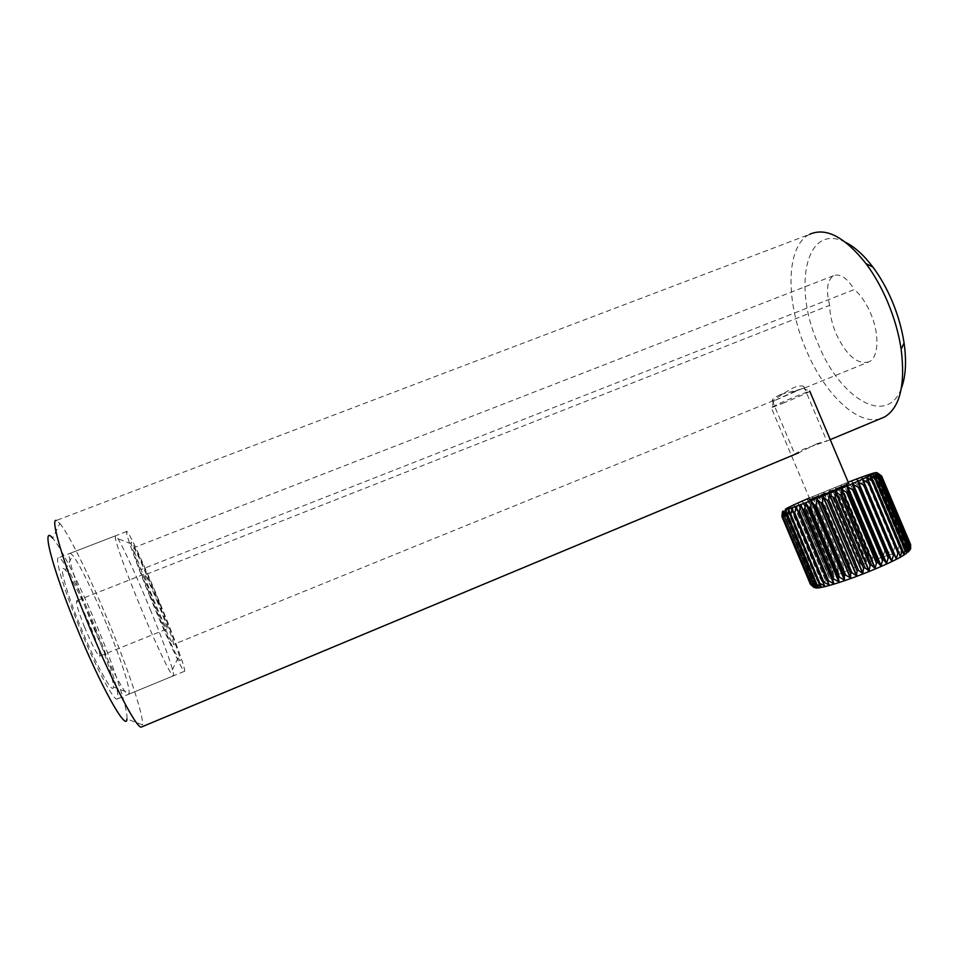 <?xml version="1.0" encoding="UTF-8"?>
<svg xmlns="http://www.w3.org/2000/svg" width="959" height="959" viewBox="0 0 959 959"><rect width="100%" height="100%" fill="white"/><g stroke="black" fill="none" stroke-linecap="round" stroke-linejoin="round"><path stroke-width="0.72" stroke-dasharray="4.79 3.6" d="M817.104 443.669L798.667 452.804C795.143 454.542 793.836 454.926 794.735 453.967L803.63 449.172L827.126 440.936L817.104 443.669M780.59 394.533C775.783 396.75 772.954 398.668 772.115 400.287L773.553 400.622C777.917 397.026 784.558 392.711 793.489 387.688C798.463 385.938 801.892 385.518 803.774 386.417L803.51 388.443L780.59 394.533M78.842 625.891C63.162 587.663 54.136 556.208 58.763 557.694C63.258 557.718 81.599 593.537 96.703 630.722C111.568 666.913 121.553 699.962 116.854 699.099C113.006 699.842 94.833 665.318 78.842 625.891M150.299 597.493C134.787 559.696 124.095 529.26 126.852 531.43C129.261 532.233 145.78 568.327 160.812 605.129C175.533 640.948 187.029 673.014 184.332 671.348C182.39 671.312 166.207 636.428 150.299 597.493M880.314 418.747C857.286 425.988 824.033 393.154 806.039 349.603C785.421 302.205 785.457 245.983 809.648 234.308L56.305 520.461L59.842 523.386L52.673 538.191C61.628 548.009 82.126 589.605 99.137 631.382C115.727 671.887 128.218 710.499 126.948 719.01L142.615 724.896L142.112 726.73M59.842 523.386C69.563 534.93 92.016 581.286 110.836 627.498C129.213 672.307 143.442 715.15 142.615 724.896M845.706 242.399C805.692 221.457 792.458 287.113 818.195 344.029C839.676 397.985 887.087 427.462 901.388 388.167M869.142 361.783C857.514 365.043 846.473 355.645 836.02 333.6C831.956 323.83 829.847 314.408 829.679 305.334L146.307 574.333L158.954 603.774C169.18 629.02 173.999 642.59 173.411 644.484C172.164 644.376 162.179 622.787 152.505 599.087L141.057 569.538L854.349 289.522C860.738 295.072 866.169 303.008 870.652 313.341C879.727 334.152 878.72 357.323 869.142 361.783L803.51 388.443M146.307 574.333C139.523 558.402 135.315 549.531 133.709 547.733C133.037 548.045 135.483 555.309 141.057 569.538M829.679 305.334C825.819 290.229 827.102 280.364 833.503 275.712C840.012 273.231 846.965 277.834 854.349 289.522M157.851 602.971C150.851 586.093 146.403 576.455 144.521 574.045C144.054 574.992 147.123 583.635 153.728 599.986C160.836 617.093 165.284 626.742 167.07 628.936C167.465 627.785 164.397 619.13 157.851 602.971M84.68 627.474C78.111 610.907 75.473 601.988 76.792 600.694C79.573 602.779 84.536 612.333 91.668 629.368C98.19 645.731 100.827 654.661 99.568 656.172C96.907 654.314 91.932 644.748 84.68 627.474M95.456 630.387C107.276 659.792 113.27 678.648 113.426 686.98C113.102 695.683 95.924 664.719 80.352 626.311C64.996 588.934 57.864 560.967 65.44 570.149C71.098 576.323 84.356 603.115 95.456 630.387M107.48 626.431C120.139 657.323 129.753 686.44 129.177 692.913L128.206 694.436C124.682 695.047 106.845 660.451 90.865 621.12C75.21 582.964 65.895 551.677 70.211 553.271L72.632 555.273C79.141 562.957 94.485 594.532 107.48 626.431M150.215 609.361C164.96 645.239 176.216 677.462 173.183 675.939L170.846 673.014C165.595 664.767 151.57 634.163 138.504 602.18C124.826 568.399 117.07 546.882 115.236 537.627L115.607 535.769C118.353 536.453 135.171 572.499 150.215 609.361M160.081 604.59C174.886 640.588 185.003 670.125 178.05 657.946C172.416 647.757 163.462 627.821 151.198 598.14C139.726 569.886 133.049 551.797 131.191 543.885C129.057 533.803 145.061 567.776 160.081 604.59M794.352 391.5L802.875 388.311L774.069 400.838L794.352 391.5M782.7 403.403C796.545 397.793 813.891 389.905 809.792 391.056L798.439 395.348C784.102 401.162 766.876 409.037 771.3 407.731L782.7 403.403M910.031 549.927L877.617 473.231L909.983 549.998L910.63 544.604L909.635 549.471L909.959 544.209L908.533 549.255L908.509 544.137L906.711 549.351L906.303 544.388L904.181 549.735L903.402 544.94L902.659 545.108L901.016 550.418L899.842 545.791L898.967 546.031L897.456 551.329L895.706 546.93L894.711 547.217L893.213 552.54L891.043 548.32L889.952 548.668L888.514 553.99L885.948 549.963L884.761 550.346L883.431 555.657L880.482 551.797L879.223 552.228L878.048 557.503L874.74 553.822L873.433 554.29L872.175 559.612L868.806 555.992L867.463 556.496L866.696 561.65L862.752 558.282L861.398 558.809L860.894 563.88L856.675 560.667L855.32 561.207L855.116 566.182L850.657 563.101L849.326 563.64L849.446 568.519L844.783 565.546L843.5 566.098L843.704 570.965L839.137 567.98L837.914 568.519L810.271 502.9L811.494 502.372L812.657 497.289L815.869 500.526L817.152 499.987L818.135 494.988L821.695 498.081L823.014 497.541L823.793 492.65L827.665 495.623L829.008 495.072L829.811 490.181L833.707 493.166L835.049 492.626L835.565 487.855L839.724 490.756L841.055 490.229L841.247 485.59L845.634 488.419L846.929 487.915L846.521 483.516L851.352 486.201L852.587 485.722L851.82 481.466L856.795 484.115L857.957 483.672L856.819 479.56L861.877 482.209L862.956 481.814L861.626 477.762L866.528 480.507L867.499 480.159L865.749 476.263L870.664 479.032L871.515 478.745L869.334 475.005L874.932 477.594L872.33 474.01L877.713 476.719L874.68 473.278L879.775 476.155L876.25 472.859L881.093 475.904L877.197 472.715L881.621 475.976M904.181 549.735L872.211 474.046L904.181 549.735M874.572 473.302L906.711 549.351L874.584 473.314M848.715 483.408L809.852 499.231L771.3 407.731M871.515 478.745L899.842 545.791M898.967 546.031L870.664 479.032M867.499 480.159L895.706 546.93M894.711 547.217L866.528 480.507M862.956 481.814L891.043 548.32M889.952 548.668L861.877 482.209M857.957 483.672L885.948 549.963M884.761 550.346L856.795 484.115M852.587 485.722L880.482 551.797M879.223 552.228L851.352 486.201M846.929 487.915L874.74 553.822M873.433 554.29L845.634 488.419M841.055 490.229L868.806 555.992M867.463 556.496L839.724 490.756M835.049 492.626L862.752 558.282M861.398 558.809L833.707 493.166M829.008 495.072L856.675 560.667M855.32 561.207L827.665 495.623M823.014 497.541L850.657 563.101M849.326 563.64L821.695 498.081M817.152 499.987L844.783 565.546M843.5 566.098L815.869 500.526M811.494 502.372L839.137 567.98M806.135 504.674L833.803 570.365L832.664 570.893L804.985 505.177L806.135 504.674L807.43 499.519L810.271 502.9M801.137 506.855L828.852 572.667L827.809 573.158L800.082 507.323L801.137 506.855L802.527 501.641L804.985 505.177M796.581 508.893L824.356 574.849L823.421 575.316L795.634 509.325L796.581 508.893L798.212 503.535L800.082 507.323M792.542 510.739L820.377 576.874L819.573 577.306L791.714 511.123L792.542 510.739L794.148 505.357L795.634 509.325M789.065 512.382L816.996 578.733L816.325 579.116L788.382 512.717L790.6 506.987L791.714 511.123M786.224 513.784L814.251 580.375L813.735 580.71L785.685 514.06L787.651 508.39L788.382 512.717M784.066 514.923L811.829 582.053L783.683 515.139L785.325 509.565L785.685 514.06M782.616 515.786L810.667 583.144L782.4 515.942L783.671 510.476L783.683 515.139M781.873 516.433L810.271 583.947L814.455 587.376L782.472 511.507L814.371 587.34M910.547 544.484L881.573 475.94M881.093 475.904L909.959 544.209M909.707 544.161L880.865 475.94M879.775 476.155L908.509 544.137M908.077 544.161L879.379 476.263M877.713 476.719L906.303 544.388M905.716 544.484L877.149 476.887M902.659 545.108L874.224 477.822M874.932 477.594L903.402 544.94M782.988 511.579L815.114 587.747L783.012 511.543M810.667 583.144L814.527 586.704L810.295 583.791M811.829 582.053L815.342 585.757L810.87 582.928M813.735 580.71L816.876 584.546L812.201 581.777M816.325 579.116L819.082 583.096L814.251 580.375M819.573 577.306L821.947 581.43L816.996 578.733M823.421 575.316L825.387 579.572L820.377 576.874M827.809 573.158L829.379 577.546L824.356 574.849M832.664 570.893L833.851 575.4L828.852 572.667M837.914 568.519L838.502 573.266L833.803 570.365M802.755 501.545L833.851 575.388L802.755 501.545M816.876 584.546L785.325 509.565L816.84 584.499M815.342 585.757L783.671 510.476L815.306 585.709M781.921 516.35L782.724 511.111L782.4 515.942M867.763 479.38L900.057 555.824M870.904 476.959L903.714 554.614M873.613 475.412L906.459 553.115M783.143 512.406L786.931 508.354L810.715 497.397L848.188 482.161L809.324 497.997M905.248 554.182C901.196 556.987 893.728 560.811 882.867 565.654C860.523 575.592 831.141 585.853 821.324 587.256C812.848 587.759 819.933 582.868 842.589 572.583C858.689 565.558 874.14 559.684 888.969 554.997M888.969 554.985L893.932 553.511C905.548 550.274 909.707 550.214 906.387 553.307L873.433 475.292L906.387 553.295M872.33 474.01L904.313 549.699M874.68 473.278L906.818 549.303M876.286 472.859L908.557 549.219M876.346 472.847L908.617 549.219M877.425 473.147L909.671 549.423L877.461 473.159M876.946 473.422L909.623 550.73M876.874 473.398L909.588 550.778M875.651 474.249L908.425 551.797M875.531 474.202L908.197 551.509M870.604 476.671L903.678 554.937L870.604 476.671M867.092 478.313L900.261 556.819L867.104 478.325M796.449 507.203L829.235 585.05M792.434 508.642L825.076 586.189M792.566 509.433L824.668 585.685M789.029 509.804L821.539 587.028L789.029 509.804M789.005 510.14L821.312 586.884M786.308 510.691L818.662 587.579L786.308 510.668M786.26 510.871L818.518 587.519M784.294 511.267L816.505 587.807L784.306 511.231M784.246 511.363L816.409 587.783M782.664 511.171L814.455 586.704M782.7 511.147L814.467 586.668M783.599 510.548L815.246 585.769M785.229 509.649L816.756 584.57M787.531 508.486L818.95 583.132M787.651 508.426L819.07 583.048M790.468 507.071L821.779 581.478M790.612 506.999L821.935 581.394M793.98 505.453L825.208 579.632M794.16 505.369L825.387 579.536M798.02 503.631L829.187 577.63M798.224 503.547L829.379 577.534L798.212 503.535M802.527 501.641L833.635 575.496M807.43 499.519L838.502 573.266M807.67 499.423L838.741 573.158M812.657 497.289L843.704 570.965M812.92 497.194L843.956 570.857M818.135 494.988L849.183 568.627M818.399 494.88L849.446 568.519M823.793 492.65L854.841 566.289M824.069 492.542L855.116 566.182M829.535 490.301L860.619 563.988M829.811 490.181L860.894 563.88M835.301 487.963L866.421 561.746M835.565 487.855L866.696 561.65M840.983 485.698L872.175 559.612M841.247 485.59L872.438 559.505M846.521 483.516L877.785 557.587M846.773 483.42L878.048 557.503M851.82 481.466L883.179 555.74M852.071 481.37L883.431 555.657M856.819 479.56L888.274 554.062M857.046 479.476L888.514 553.99M861.422 477.846L892.997 552.6M861.626 477.762L893.213 552.54M865.569 476.335L897.264 551.377M865.749 476.263L897.456 551.329M869.178 475.065L901.016 550.418M869.334 475.005L901.184 550.37M772.115 400.287L794.735 453.967M126.852 531.43L58.763 557.694M830.23 439.642L827.126 440.936M773.553 400.622L173.411 644.484M184.332 671.348L116.854 699.099M803.774 386.417L826.67 440.696M833.503 275.712L133.709 547.733M76.792 600.694L144.521 574.045M113.426 686.98L129.177 692.913M173.183 675.939L128.206 694.436M178.05 657.946L170.846 673.014M131.191 543.885L115.236 537.627M115.607 535.769L70.211 553.271M65.44 570.149L72.632 555.273M99.568 656.172L167.07 628.936M802.875 388.311L809.792 391.056M815.018 587.507L813.412 586.524M812.477 585.577L811.59 584.091M774.069 400.838L771.348 407.719M876.25 472.859L908.533 549.255M877.365 473.123L909.635 549.471M877.521 473.195L909.983 549.998M876.838 473.386L909.564 550.814M875.495 474.178L908.353 551.916M783.035 511.495L815.114 587.747M782.508 511.447L814.455 587.376M782.724 511.111L814.527 586.704M787.651 508.39L819.082 583.096M790.6 506.987L821.947 581.43M794.148 505.357L825.387 579.572"/><path stroke-width="1.44" d="M126.948 719.01C126.6 732.532 100.215 685.445 75.725 625.052C51.618 566.337 41.093 523.998 52.673 538.191M142.112 726.73L141.201 727.114C136.202 728.229 110.165 678.025 86.49 619.718C63.306 563.209 49.988 517.944 56.305 520.461M880.314 418.747L884.678 416.925C899.998 407.479 905.5 384.919 901.16 349.22C898.751 333.42 894.208 317.573 887.519 301.689C881.405 287.376 874.236 274.682 865.989 263.605C844.675 236.861 825.903 227.091 809.648 234.308M901.388 388.167C905.775 376.491 906.675 361.435 904.073 343.01C901.951 328.973 897.936 314.912 892.014 300.838C886.596 288.156 880.218 276.887 872.882 267.058C863.939 255.262 854.877 247.038 845.706 242.399M845.682 575.124L816.049 504.806L814.694 505.333L844.304 575.628L845.682 575.124L850.645 577.989L850.597 573.35L852.024 572.811L822.319 502.336L820.904 502.9L850.597 573.35M820.904 502.9L817.164 499.279L816.049 504.806M852.024 572.811L856.507 575.832L857.07 570.917L858.521 570.353L828.768 499.771L827.317 500.346L857.07 570.917M827.317 500.346L823.218 496.87L822.319 502.336M858.521 570.353L862.74 573.458L863.603 568.363L865.066 567.788L835.265 497.122L833.815 497.721L863.603 568.363M833.815 497.721L829.391 494.364L828.768 499.771M865.066 567.788L868.974 570.989L870.101 565.75L871.527 565.163L841.702 494.472L840.276 495.06L870.101 565.75M840.276 495.06L835.577 491.835L835.265 497.122M871.527 565.163L875.076 568.471L876.43 563.101L877.809 562.513L847.984 491.847L846.605 492.423L876.43 563.101M846.605 492.423L841.678 489.306L841.702 494.472M877.809 562.513L880.973 565.966L882.484 560.488L883.79 559.912L886.536 563.496L888.166 557.934L889.365 557.383L891.69 561.111L893.356 555.501L894.447 554.973L896.209 558.905L897.996 553.211L898.943 552.732L900.273 556.831L901.987 551.125L902.791 550.694L903.678 554.961L905.284 549.267L905.907 548.884L906.387 553.319L907.813 547.661L908.353 551.928L909.564 546.33L909.564 550.814L910.606 545.12L910.618 549.039M910.63 544.604L881.621 475.976L877.389 472.883L881.489 476.263L878.288 473.626L876.826 473.374L880.302 477.103L875.495 474.166L878.432 478.133L873.529 475.232L876.442 479.152L870.592 476.635L873.217 480.723L872.402 481.106L867.2 478.229L869.298 482.545L868.327 482.988L863.064 480.099L864.73 484.607L863.627 485.098L858.353 482.185L859.588 486.872L858.377 487.4L853.162 484.439L853.978 489.306L852.671 489.857L847.564 486.824L847.984 491.847M858.257 482.257L891.558 561.147L858.257 482.257M862.956 480.171L896.197 558.893L862.956 480.171M809.852 499.231C805.824 501.497 823.613 494.88 837.854 488.778L848.715 483.408M852.671 489.857L882.484 560.488M810.271 583.947L781.873 516.433L782.508 511.447L781.993 516.613L810.643 584.451L781.993 516.613M782.844 516.553L811.805 584.642L782.844 516.553L783.035 511.495L782.112 516.625M784.462 516.17L813.747 584.51L784.462 516.17L784.306 511.231L783.131 516.493M786.859 515.474L815.773 584.187L816.433 584.055L787.495 515.271L786.859 515.474L786.308 510.668L784.93 516.038M789.976 514.456L819.034 583.48L819.849 583.288L790.767 514.192L789.976 514.456L789.029 509.804L787.495 515.271M793.788 513.149L822.978 582.473L823.937 582.197L794.735 512.813L793.788 513.149L792.254 508.702L790.767 514.192M798.248 511.555L827.545 581.154L828.648 580.818L799.315 511.159L798.248 511.555L796.246 507.275L794.735 512.813M803.258 509.697L832.688 579.56L833.898 579.164L804.457 509.253L803.258 509.697L800.813 505.585L799.315 511.159M808.773 507.623L838.298 577.702L839.604 577.258L810.067 507.119L808.773 507.623L806.123 503.583L804.457 509.253M883.79 559.912L853.978 489.306M858.377 487.4L888.166 557.934M889.365 557.383L859.588 486.872M863.627 485.098L893.356 555.501M894.447 554.973L864.73 484.607M868.327 482.988L897.996 553.211M898.943 552.732L869.298 482.545M872.402 481.106L901.987 551.125M902.791 550.694L873.217 480.723M875.783 479.476L905.284 549.267M905.907 548.884L876.442 479.152M878.432 478.133L907.813 547.661M908.269 547.337L878.912 477.882M880.302 477.103L909.564 546.33M909.839 546.079L880.518 476.719M881.369 476.371L910.499 545.311M910.606 545.12L881.489 476.263M839.604 577.258L844.471 580.171L844.304 575.628M833.898 579.164L839.149 581.969L838.298 577.702M828.648 580.818L833.707 583.719L832.688 579.56M823.937 582.197L829.235 585.05L827.545 581.154M819.849 583.288L824.896 586.237L822.978 582.473M816.433 584.055L821.384 587.064L819.034 583.48M813.747 584.51L818.686 587.579L815.773 584.187M811.805 584.642L816.529 587.819L813.244 584.57M815.078 587.735L811.482 584.618M810.643 584.451L814.011 587.471M813.688 587.244L810.499 584.367M814.694 505.333L811.614 501.461L810.067 507.119M817.44 499.183L850.645 577.989M823.469 496.786L856.759 575.724M829.631 494.305L862.968 573.338M835.804 491.775L869.178 570.881M841.882 489.258L875.267 568.363M847.756 486.788L881.129 565.858M853.318 484.415L886.667 563.401M858.485 482.161L891.786 561.027M863.16 480.099L896.401 558.797M867.272 478.229L867.763 479.38M900.057 555.824L900.441 556.723M809.324 497.997C787.327 507.515 780.458 511.123 788.718 508.821C798.272 505.861 826.778 494.724 848.931 485.266C882.532 470.413 882.28 469.371 848.188 482.161C883.742 468.603 874.704 473.398 878.276 473.626M815.018 587.507C817.152 590.564 853.762 578.625 883.227 565.534C895.418 560.092 903.138 556.016 906.387 553.307L905.248 554.182M853.066 484.523L886.416 563.52M847.48 486.896L880.853 565.978M841.594 489.378L874.98 568.483M835.517 491.895L868.878 570.989M829.343 494.412L862.668 573.458M823.182 496.894L856.459 575.832M817.152 499.291L850.357 578.085M811.614 501.461L844.747 580.075M811.35 501.569L844.471 580.171M806.123 503.583L839.149 581.969M805.872 503.679L838.885 582.053M801.041 505.501L833.946 583.635M800.813 505.585L833.707 583.719M796.246 507.275L829.02 585.11M792.254 508.702L792.566 509.433M884.678 416.925L830.23 439.642M798.667 452.804L141.201 727.114M904.073 343.01L901.16 349.22M872.882 267.058L865.989 263.605M880.578 476.923L909.875 547.505M908.796 550.682L906.519 553.187M848.847 483.72L809.732 391.08"/></g></svg>
